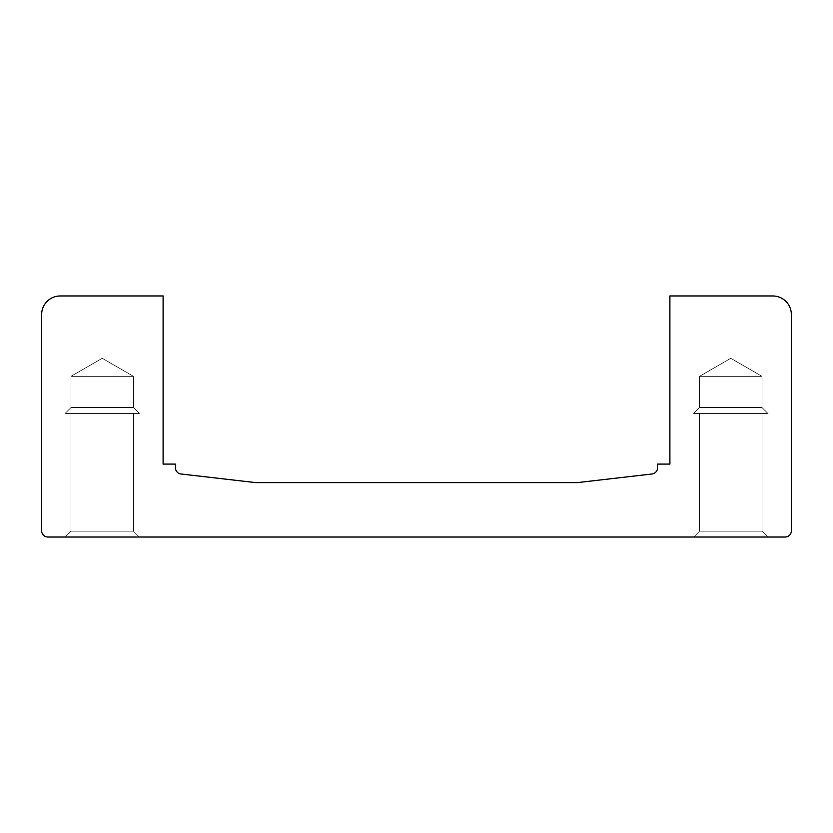 <?xml version="1.0" encoding="UTF-8"?>
<svg xmlns="http://www.w3.org/2000/svg" width="833" height="833" viewBox="0 0 833 833"><rect width="100%" height="100%" fill="white"/><g stroke="black" fill="none" stroke-linecap="round" stroke-linejoin="round"><path stroke-width="0.62" stroke-dasharray="4.17 3.12" d="M762.008 376.329L699.553 376.329L762.008 376.329L730.78 358.294L699.553 376.329L699.553 407.556L762.008 407.556L762.008 376.329L699.553 376.329L762.008 376.329L730.78 358.294L699.553 376.329L699.553 407.556L693.702 413.407L767.859 413.407L762.008 407.556L762.008 376.329L699.553 376.329L762.008 376.329L730.78 358.294L699.553 376.329L699.553 407.556L762.008 407.556L762.008 376.329L699.553 376.329L762.008 376.329L730.78 358.294L699.553 376.329L699.553 407.556L693.702 413.407L767.859 413.407L762.008 407.556L762.008 376.329L699.553 376.329L762.008 376.329L730.78 358.294L699.553 376.329L699.553 407.556L762.008 407.556L762.008 376.329L699.553 376.329L762.008 376.329L730.78 358.294L699.553 376.329L699.553 407.556L693.702 413.407L767.859 413.407L762.008 407.556L762.008 376.329L699.553 376.329L762.008 376.329L730.78 358.294L699.553 376.329L699.553 407.556L762.008 407.556L762.008 376.329L699.553 376.329L762.008 376.329L730.78 358.294L699.553 376.329L699.553 407.556L693.702 413.407L767.859 413.407L762.008 407.556L762.008 376.329L699.553 376.329L762.008 376.329L730.78 358.294L699.553 376.329L699.553 407.556L762.008 407.556L762.008 376.329L699.553 376.329L762.008 376.329L730.78 358.294L699.553 376.329L699.553 407.556L693.702 413.407L767.859 413.407L762.008 407.556L762.008 376.329L699.553 376.329L762.008 376.329L730.78 358.294L699.553 376.329L699.553 407.556L762.008 407.556L762.008 376.329M699.553 413.407L699.553 531.162L762.008 531.162L762.008 413.407L699.553 413.407L762.008 413.407L699.553 413.407L699.553 531.162L693.702 537.025L767.859 537.025L762.008 531.162L762.008 413.407L699.553 413.407L762.008 413.407L699.553 413.407L699.553 531.162L762.008 531.162L762.008 413.407L699.553 413.407L762.008 413.407L699.553 413.407L699.553 531.162L693.702 537.025L767.859 537.025L762.008 531.162L762.008 413.407L699.553 413.407L762.008 413.407L699.553 413.407L699.553 531.162L762.008 531.162L762.008 413.407L699.553 413.407L762.008 413.407L699.553 413.407L699.553 531.162L693.702 537.025L767.859 537.025L762.008 531.162L762.008 413.407L699.553 413.407L762.008 413.407L762.008 531.162L762.008 413.407L699.553 413.407L699.553 531.162L762.008 531.162L762.008 413.407L699.553 413.407L699.553 531.162L693.702 537.025L767.859 537.025L762.008 531.162L762.008 413.407L699.553 413.407L699.553 531.162L762.008 531.162L762.008 413.407L699.553 413.407L699.553 531.162L693.702 537.025L767.859 537.025L762.008 531.162L699.553 531.162L762.008 531.162L699.553 531.162L693.702 537.025L767.859 537.025L762.008 531.162L699.553 531.162L762.008 531.162L699.553 531.162L693.702 537.025L767.859 537.025L762.008 531.162L699.553 531.162L762.008 531.162L699.553 531.162L693.702 537.025L767.859 537.025L762.008 531.162L699.553 531.162L762.008 531.162L699.553 531.162L693.702 537.025L767.859 537.025L762.008 531.162L699.553 531.162L762.008 531.162L699.553 531.162L693.702 537.025L767.859 537.025L762.008 531.162L699.553 531.162L762.008 531.162L767.859 537.025L693.702 537.025L767.859 537.025L693.702 537.025L699.553 531.162L699.553 413.407L762.008 413.407M693.702 413.407L767.859 413.407L762.008 407.556L699.553 407.556L693.702 413.407L767.859 413.407L762.008 407.556L699.553 407.556L762.008 407.556L699.553 407.556L693.702 413.407L767.859 413.407L762.008 407.556L699.553 407.556L762.008 407.556L699.553 407.556L693.702 413.407L767.859 413.407L762.008 407.556L699.553 407.556L762.008 407.556L699.553 407.556L693.702 413.407L767.859 413.407L762.008 407.556L699.553 407.556L762.008 407.556L699.553 407.556L693.702 413.407L767.859 413.407L762.008 407.556L699.553 407.556L762.008 407.556L699.553 407.556L693.702 413.407L767.859 413.407M133.447 376.329L70.992 376.329L133.447 376.329L102.22 358.294L70.992 376.329L70.992 407.556L133.447 407.556L133.447 376.329L70.992 376.329L133.447 376.329L102.22 358.294L70.992 376.329L70.992 407.556L65.141 413.407L139.298 413.407L133.447 407.556L133.447 376.329L70.992 376.329L133.447 376.329L102.22 358.294L70.992 376.329L70.992 407.556L133.447 407.556L133.447 376.329L70.992 376.329L133.447 376.329L102.22 358.294L70.992 376.329L70.992 407.556L65.141 413.407L139.298 413.407L133.447 407.556L133.447 376.329L70.992 376.329L133.447 376.329L102.22 358.294L70.992 376.329L70.992 407.556L133.447 407.556L133.447 376.329L70.992 376.329L133.447 376.329L102.22 358.294L70.992 376.329L70.992 407.556L65.141 413.407L139.298 413.407L133.447 407.556L133.447 376.329L70.992 376.329L133.447 376.329L102.22 358.294L70.992 376.329L70.992 407.556L133.447 407.556L133.447 376.329L70.992 376.329L133.447 376.329L102.22 358.294L70.992 376.329L70.992 407.556L65.141 413.407L139.298 413.407L133.447 407.556L133.447 376.329L70.992 376.329L133.447 376.329L102.22 358.294L70.992 376.329L70.992 407.556L133.447 407.556L133.447 376.329L70.992 376.329L133.447 376.329L102.22 358.294L70.992 376.329L70.992 407.556L65.141 413.407L139.298 413.407L133.447 407.556L133.447 376.329L70.992 376.329L133.447 376.329L102.22 358.294L70.992 376.329L70.992 407.556L133.447 407.556L133.447 376.329M70.992 413.407L70.992 531.162L133.447 531.162L133.447 413.407L70.992 413.407L133.447 413.407L70.992 413.407L70.992 531.162L65.141 537.025L139.298 537.025L133.447 531.162L133.447 413.407L70.992 413.407L133.447 413.407L70.992 413.407L70.992 531.162L133.447 531.162L133.447 413.407L70.992 413.407L133.447 413.407L70.992 413.407L70.992 531.162L65.141 537.025L139.298 537.025L133.447 531.162L133.447 413.407L70.992 413.407L133.447 413.407L70.992 413.407L70.992 531.162L133.447 531.162L133.447 413.407L70.992 413.407L133.447 413.407L70.992 413.407L70.992 531.162L65.141 537.025L139.298 537.025L133.447 531.162L133.447 413.407L70.992 413.407L133.447 413.407L133.447 531.162L133.447 413.407L70.992 413.407L70.992 531.162L133.447 531.162L133.447 413.407L70.992 413.407L70.992 531.162L65.141 537.025L139.298 537.025L133.447 531.162L133.447 413.407L70.992 413.407L70.992 531.162L133.447 531.162L133.447 413.407L70.992 413.407L70.992 531.162L65.141 537.025L139.298 537.025L133.447 531.162L70.992 531.162L133.447 531.162L70.992 531.162L65.141 537.025L139.298 537.025L133.447 531.162L70.992 531.162L133.447 531.162L70.992 531.162L65.141 537.025L139.298 537.025L133.447 531.162L70.992 531.162L133.447 531.162L70.992 531.162L65.141 537.025L139.298 537.025L133.447 531.162L70.992 531.162L133.447 531.162L70.992 531.162L65.141 537.025L139.298 537.025L133.447 531.162L70.992 531.162L133.447 531.162L70.992 531.162L65.141 537.025L139.298 537.025L133.447 531.162L70.992 531.162L133.447 531.162L139.298 537.025L65.141 537.025L139.298 537.025L65.141 537.025L70.992 531.162L70.992 413.407L133.447 413.407M65.141 413.407L139.298 413.407L133.447 407.556L70.992 407.556L65.141 413.407L139.298 413.407L133.447 407.556L70.992 407.556L133.447 407.556L70.992 407.556L65.141 413.407L139.298 413.407L133.447 407.556L70.992 407.556L133.447 407.556L70.992 407.556L65.141 413.407L139.298 413.407L133.447 407.556L70.992 407.556L133.447 407.556L70.992 407.556L65.141 413.407L139.298 413.407L133.447 407.556L70.992 407.556L133.447 407.556L70.992 407.556L65.141 413.407L139.298 413.407L133.447 407.556L70.992 407.556L133.447 407.556L70.992 407.556L65.141 413.407L139.298 413.407M139.298 537.025L65.141 537.025M767.859 537.025L693.702 537.025M41.65 314.52A18.545 18.545 0 0 1 60.195 295.975L163.101 295.975L163.101 464.085L175.461 464.085L175.461 467.854A6.185 6.185 0 0 0 180.928 473.987L255.804 482.63L577.196 482.63L652.072 473.987A6.185 6.185 0 0 0 657.539 467.854L657.539 464.085L669.899 464.085L669.899 295.975L772.805 295.975A18.545 18.545 0 0 1 791.35 314.52L791.35 530.84A6.185 6.185 0 0 1 785.165 537.025L47.835 537.025A6.185 6.185 0 0 1 41.65 530.84L41.65 314.52"/><path stroke-width="1.25" d="M60.195 295.975A18.545 18.545 0 0 0 41.65 314.52L41.65 530.84A6.185 6.185 0 0 0 47.835 537.025L785.165 537.025A6.185 6.185 0 0 0 791.35 530.84L791.35 314.52A18.545 18.545 0 0 0 772.805 295.975L669.899 295.975L669.899 464.085L657.539 464.085L657.539 467.854A6.185 6.185 0 0 1 652.072 473.987L577.196 482.63L255.804 482.63L180.928 473.987A6.185 6.185 0 0 1 175.461 467.854L175.461 464.085L163.101 464.085L163.101 295.975L60.195 295.975"/></g></svg>
